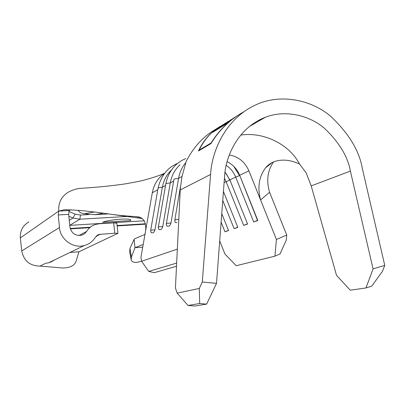 <?xml version="1.0" encoding="UTF-8"?>
<svg xmlns="http://www.w3.org/2000/svg" width="405" height="405" viewBox="0 0 405 405"><rect width="100%" height="100%" fill="white"/><g stroke="black" fill="none" stroke-linecap="round" stroke-linejoin="round"><path stroke-width="0.61" d="M170.966 223.044C170.196 225.261 169.371 226.309 168.495 226.198L166.84 226.076L166.263 224.274L166.708 223.393L170.966 223.044L178.565 178.372C179.643 172.267 182.073 166.987 185.865 162.532M162.775 226.527C162.025 228.688 161.236 229.706 160.405 229.584L158.861 229.508L158.239 227.656L158.664 226.851L162.775 226.527L170.272 182.913C171.609 175.588 174.854 169.553 179.997 164.82M154.973 229.848C154.249 231.949 153.495 232.941 152.705 232.809L151.257 232.769L150.604 230.88L151.004 230.141L154.973 229.848L162.375 187.237C163.666 180.235 166.749 174.433 171.624 169.827M130.668 219.733L130.759 220.583L102.668 222.259C106.004 220.867 112.043 219.844 120.776 219.191C126.411 218.892 129.711 219.075 130.668 219.733L130.714 220.128M126.77 216.472L79.886 219.226L72.986 218.032L68.86 216.3M144.322 220.791L69.746 225.357M216.214 128.993C203.74 135.989 193.737 146.762 186.214 161.311L182.007 176.433L180.316 188.578L175.431 287.995L177.167 293.109L199.316 288.466L202.287 282.001L210.565 174.469C211.688 151.748 225.307 117.733 257.717 104.014C281.667 93.768 311.06 99.989 330.075 115.739C348.508 133.027 359.235 150.503 362.252 168.156L384.75 265.371L382.497 271.249L371.739 286.158L365.983 287.94L350.269 290.208L336.52 275.339L311.202 185.9L306.145 172.814L299.573 164.081C288.643 143.228 262.399 131.731 240.752 135.073M219.14 127.033C210.266 132.567 203.366 140.555 198.445 151.004L210.97 143.567C219.307 129.873 230.278 119.272 243.871 111.765M261.068 119.764L259.904 119.672M365.983 287.94L373.066 268.9L350.386 171.102C347.88 156.664 339.182 142.342 324.294 128.142C308.944 115.162 285.221 109.558 265.417 117.242C237.315 128.066 225.428 157.302 224.567 176.489L216.503 283.358L206.646 304.12L199.68 303.522L199.316 288.466M177.167 293.109L188.031 305.476L194.851 306.038L206.646 304.12M188.031 305.476L199.68 303.522M273.638 161.889C267.548 170.459 266.201 180.584 269.588 192.269L260.587 199.979C257.276 187.404 258.947 176.676 265.594 167.802C267.923 164.982 270.869 162.906 274.423 161.585C282.158 159.013 290.542 159.843 299.573 164.081M229.27 154.994C238.337 156.512 244.883 161.803 248.913 170.875L276.428 239.471L286.745 235.047L269.588 192.269M108.348 213.921L94.988 214.685L103.204 213.253M77.876 210.246L80.291 212.701L84.103 213.784L94.988 214.685M88.822 214.574L80.468 215.05L75.148 214.118L68.759 211.43M28.963 221.915C22.847 225.377 19.966 230.713 20.331 237.922L21.764 250.953C23.784 260.85 29.843 265.898 39.953 266.095L45.659 263.306L48.575 262.82L51.233 261.868L54.948 259.732M131.023 259.013L129.661 251.839L129.975 248.341L131.397 257.089L131.23 260.162C132.126 262.258 134.652 262.845 138.809 261.919L141.598 261.21M39.953 266.095L62.532 267.983C69.842 267.958 74.348 265.751 76.044 261.357L78.924 251.794L69.994 252.442M78.924 251.794L117.926 233.336L114.757 233.229L113.683 222.866L99.235 223.752L95.271 224.512C91.616 225.757 88.756 228.045 86.685 231.382L84.599 233.731L81.815 235.173C75.416 236.15 71.442 233.386 69.898 226.881L68.673 214.367L58.254 214.954L58.715 211.106L20.331 237.922M143.198 244.468L134.986 247.698L142.727 247.136M144.95 234.434L134.794 238.742L134.106 239.355L134.986 247.698L131.397 257.089M113.683 222.866L116.868 223.165M114.757 233.229L99.017 234.404L95.484 237.133C92.851 241.4 89.11 244.2 84.265 245.531C73.163 248.761 60.294 239.507 59.464 227.524L58.254 214.954M54.265 260.061L51.233 261.868M70.293 228.825L89.591 227.61M117.151 225.884L145.365 224.112M145.314 223.793L117.116 225.555M90.28 227.235L70.197 228.491M71.052 209.775L69.169 210.534L68.673 214.367M134.106 239.355L129.975 248.341M141.077 217.718L135.604 216.569C128.101 216.235 119.48 215.409 109.745 214.098C90.599 211.228 75.426 209.79 64.233 209.78L58.715 211.106L69.169 210.534M135.604 216.569L139.057 217.009C145.258 219.004 147.152 225.22 144.747 235.654L140.92 257.388L141.608 261.26L148.736 271.436L154.259 272.692L176.494 266.242M142.469 218.578L109.745 214.098M219.702 240.934L224.998 254.122L236.231 265.726L274.929 256.152L276.428 239.471M177.334 249.115L141.608 261.26M177 222.634L175.233 222.456M226.208 165.346C230.506 168.247 233.67 172.171 235.7 177.106L229.868 179.86L225.018 172.14M248.913 170.875L239.659 175.238C237.062 169.047 232.88 164.526 227.109 161.686M229.868 179.86L247.592 224.041L243.658 225.393L226.101 181.637L224.436 178.246M176.651 263.083L148.736 271.436M239.659 175.238L257.828 220.533L253.692 221.95L257.737 220.31M233.751 166.339L239.542 175.593L235.7 177.106L253.692 221.95M223.439 191.474L237.846 227.382L234.095 228.668L237.76 227.175L223.439 191.489M222.76 200.424L234.095 228.668M221.763 213.643L228.557 230.566L224.977 231.797L228.476 230.369M221.12 222.183L224.977 231.797M286.745 235.047L286.229 240.221L280.022 253.925L274.929 256.152M224.112 182.579L229.858 180.159L225.757 172.986M229.964 180.109L247.506 223.828M243.658 225.393L247.394 223.864M239.76 175.492L257.514 220.391M373.066 268.9L384.75 265.371M202.287 282.001L216.503 283.358M259.808 120.493L258.486 120.417M260.202 120.265L258.911 120.189M199.508 150.371L199.118 150.108L211.081 142.985C218.442 131.139 227.863 121.616 239.345 114.412M220.679 126.102C211.461 131.504 204.272 139.502 199.118 150.108M261.463 119.531L260.354 119.45M222.877 124.71L212.817 132.243L225.696 124.239L237.163 115.82M225.529 123.095L215.976 129.797L219.89 127.362L220.148 127.686M228.172 121.399L219.89 127.362M231.432 119.44L221.216 126.537L226.41 123.596M234.657 117.349L226.258 123.398M215.976 129.797L216.23 130.121M221.216 126.537L221.469 126.866M175.233 222.461L174.697 220.725L175.173 219.753L178.797 219.343M166.379 223.58L173.831 180.048L174.312 178.954L178.565 178.372L181.997 176.489M158.35 227.033L165.716 184.457L166.166 183.46L170.272 182.913L173.659 181.06M150.701 230.318L157.98 188.664L158.411 187.753L162.375 187.237L165.534 185.51M80.468 215.05L79.886 219.226L69.746 225.342M180.24 189.965L210.565 174.469M311.202 185.9L350.386 171.102M84.103 213.784L93.945 212.053M144.747 235.654L152.3 192.76C153.93 184.326 158.056 177.8 164.683 173.193C160.593 175.426 144.302 180.443 137.108 181.713L125.56 183.835C111.674 185.855 97.251 187.318 82.286 188.219C78.008 188.33 73.609 189.499 69.088 191.732C61.707 195.924 58.249 202.384 58.715 211.106M75.148 214.118L72.986 218.032L69.26 220.366M78.934 235.543L86.685 231.382M100.293 234.181L96.106 236.267M59.464 227.524L21.764 250.953M157.793 189.748L152.3 192.76M182.285 175.213L182.442 174.56M249.298 126.588L265.417 117.242M84.265 245.531L48.575 262.82M97.038 235.391L99.017 234.404M70.318 228.896L89.434 227.696M117.161 225.955L145.38 224.183M66.425 209.694L64.233 209.78M177.577 163.417C167.564 167.513 161.074 175.699 158.102 187.976M185.839 158.542C182.199 160.299 181.319 160.258 176.155 164.658C170.814 169.685 167.376 176.028 165.842 183.698M180.468 186.619L174.828 219.945M265.599 167.807L272.2 162.542M116.853 223.023L117.926 233.336"/></g></svg>
